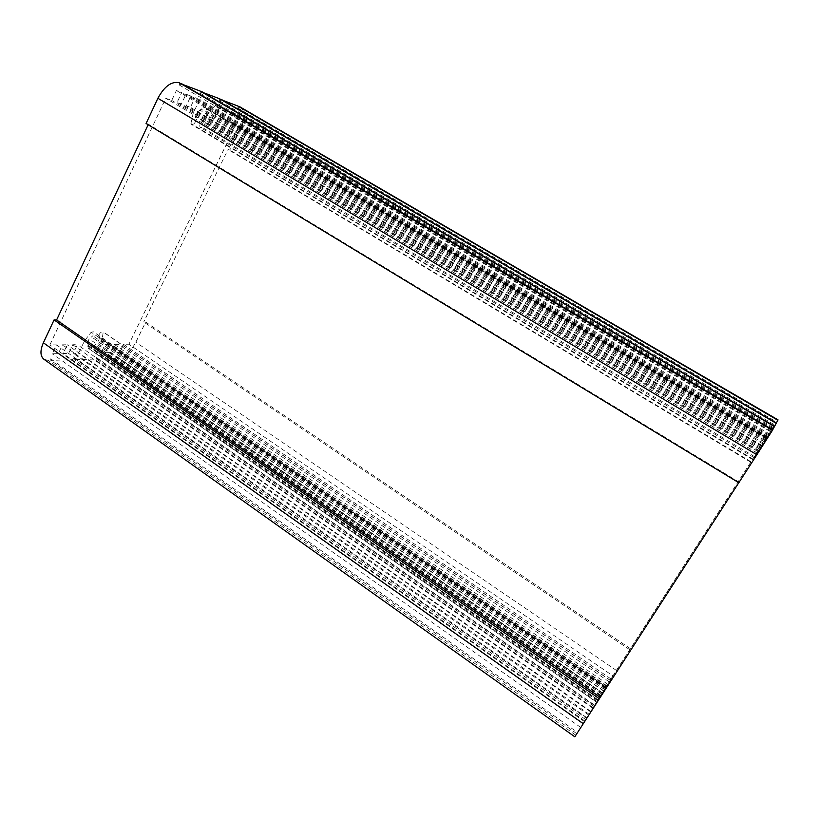 <?xml version="1.0" encoding="UTF-8"?>
<svg xmlns="http://www.w3.org/2000/svg" width="819" height="819" viewBox="0 0 819 819"><rect width="100%" height="100%" fill="white"/><g stroke="black" fill="none" stroke-linecap="round" stroke-linejoin="round"><path stroke-width="0.61" stroke-dasharray="4.09 3.07" d="M612.919 675.89L584.571 721.693L759.428 450.614L769.584 434.039L754.125 457.688L773.177 427.477L612.919 675.89L128.921 344.226L236.312 124.038L231.521 122.277L235.892 113.298L231.398 111.579L227.006 120.639L223.3 119.277L227.713 110.166L223.423 108.517L218.98 117.701L215.172 116.308L219.635 107.074L215.213 105.375L208.845 118.612L202.098 127.344L200.46 127.488C199.386 126.433 199.549 124.734 200.952 122.389L204.555 119.789L206.777 115.162L206.316 108.313L205.589 107.688L203.685 107.33L197.686 111.875L195.444 116.564L195.905 120.639C194.748 123.577 193.284 124.846 191.544 124.468L190.899 123.546L193.264 113.042L199.744 99.447L195.035 97.645L190.448 107.279L186.271 105.753L190.878 96.048L186.026 94.195L181.388 103.972L177.099 102.406L181.757 92.557L176.402 90.499L171.714 100.44L165.786 98.28L49.857 344.932L56.46 344.881L52.273 353.767L58.303 353.644L62.469 344.819L67.271 344.779L63.114 353.552L68.581 353.439L72.717 344.727L77.395 344.686L73.28 353.337L78.604 353.224L84.439 341.001L91.185 332.186L93.417 331.818L92.895 335.821L89.148 338.861L87.111 343.11L88.288 348.249L91.237 348.208L97.287 343.038L99.304 338.851L98.505 335.841C99.775 332.862 101.361 331.541 103.245 331.89L101.853 340.929L96.099 352.866L101.106 352.764L105.129 344.441L109.408 344.4L105.405 352.682L110.278 352.579L114.261 344.359L118.438 344.318L114.465 352.498L119.564 352.385L123.515 344.267L128.921 344.226M767.352 436.384L236.312 124.038M766.819 437.336L231.521 122.277M773.177 427.477L235.892 113.298M772.737 428.276L231.398 111.579M766.328 438.226L227.006 120.639M765.908 438.964L223.3 119.277M772.378 428.941L227.713 110.166M771.948 429.719L223.423 108.517M765.437 439.823L218.98 117.701M765.007 440.591L215.172 116.308M771.57 430.405L219.635 107.074M771.129 431.214L215.213 105.375M754.719 456.726L202.098 127.344M757.125 453.081L200.952 122.389M756.49 454.197L195.905 120.639M753.275 459.275L190.899 123.546M769.584 434.039L199.744 99.447M769.113 434.909L195.035 97.645M762.233 445.567L190.448 107.279M761.762 446.416L186.271 105.753M768.693 435.677L190.878 96.048M768.202 436.568L186.026 94.195M761.209 447.409L181.388 103.972M760.718 448.29L177.099 102.406M767.772 437.366L181.757 92.557M767.219 438.36L176.402 90.499M760.104 449.396L171.714 100.44M759.428 450.614L165.786 98.28M778.05 419.881L616.369 670.413L574.815 736.803M777.855 420.249L776.719 421.99L777.835 420.239M776.207 423.31L775.03 425.112L776.187 423.3M774.436 426.617L773.218 428.48L774.405 426.597M772.512 430.18L771.252 432.104L772.491 430.159M738.799 482.719L739.168 482.145L738.83 482.739M98.608 336.885L606.203 687.09L98.73 336.947M88.176 348.188L596.549 702.18L88.288 348.249M606.08 687.499L91.185 332.186M604.76 689.485L92.895 335.821M606.725 686.302L98.505 335.841M610.39 680.538L103.573 332.289M596.877 701.433L96.099 352.866M598.699 698.505L101.106 352.764M604.504 689.496L105.129 344.441M606.029 687.039L109.408 344.4M600.255 695.986L105.405 352.682M602.016 693.14L110.278 352.579M607.749 684.254L114.261 344.359M609.223 681.869L118.438 344.318M603.531 690.693L114.465 352.498M605.374 687.725L119.564 352.385M611.015 678.971L123.515 344.267M584.571 721.693L49.857 344.932M586.977 717.802L56.46 344.881M580.743 727.456L52.273 353.767M582.985 723.853L58.303 353.644M589.168 714.27L62.469 344.819M590.909 711.455L67.271 344.779M584.766 720.966L63.114 353.552M586.793 717.71L68.581 353.439M592.884 708.271L72.717 344.727M594.563 705.538L77.395 344.686M588.523 714.915L73.28 353.337M590.479 711.762L78.604 353.224M239.639 107.033L237.96 108.098L237.95 106.05M221.376 99.816L219.625 100.891L219.584 98.761M201.945 92.117L200.112 93.212L200.031 91.001M181.245 83.927L179.32 85.022L179.197 82.729M146.079 123.485L148.382 124.212L148.147 124.734M739.168 482.145L148.382 124.212M43.878 359.234L48.311 360.442L50.778 358.835L50.819 360.37L71.949 359.756L74.283 358.19L74.304 359.684L94.216 359.111L96.437 357.586L96.437 359.039L115.203 358.497L117.312 357.012L117.301 358.435C124.334 357.279 130.508 351.873 135.831 342.219L145.69 322.062L143.724 322.01L228.03 149.488L229.811 150.051L240.54 128.112C245.004 117.926 244.983 110.934 240.469 107.115M575.777 735.175L48.311 360.442M576.73 733.65L50.819 360.37M584.653 720.874L71.949 359.756M585.534 719.451L74.304 359.684M592.925 707.534L94.216 359.111M593.744 706.213L96.437 359.039M600.634 695.106L115.203 358.497M601.402 693.867L117.301 358.435M630.395 648.658L145.69 322.062M629.75 649.713L143.724 322.01M750.675 462.151L228.03 149.488M750.931 461.711L229.811 150.051M761.731 445.802L208.845 118.612M758.066 451.597L202.221 121.417M759.715 449.007L204.555 119.789M763.001 443.918L206.777 115.162M764.342 441.861L206.46 112.582M765.13 440.653L206.368 111.118M766.686 438.278L206.316 108.313M766.41 438.789L203.685 107.33M764.588 441.656L201.351 109.265M763.625 443.151L200.061 110.237M761.957 445.771L197.686 111.875M758.619 450.952L195.444 116.564M757.278 452.999L195.792 119.165M759.899 449.058L193.264 113.042M603.705 691.134L91.585 336.937M601.822 694.082L89.148 338.861M598.853 698.689L87.111 343.11M598.054 699.887L87.715 345.014M597.563 700.634L87.961 346.12M597.614 700.45L91.237 348.208M599.59 697.368L93.601 346.058M600.634 695.73L94.891 344.953M602.487 692.823L97.287 343.038M605.405 688.288L99.304 338.851M605.2 688.523L101.853 340.929M599.027 698.515L84.439 341.001M616.369 670.413L135.831 342.219M766.41 437.694L240.54 128.112M754.125 457.688L200.46 127.488M205.589 107.688L766.809 438.124M752.958 459.725L191.544 124.468M607.063 685.933L93.417 331.818M87.428 344.891L598.024 699.948M598.075 699.856L87.858 345.086M98.997 337.07L606.244 687.018M610.483 680.415L103.245 331.89M237.96 108.098L776.719 421.99M219.625 100.891L775.03 425.112M200.112 93.212L773.218 428.48M179.32 85.022L771.252 432.104M50.778 358.835L577.528 732.432M74.283 358.19L586.322 718.253M96.437 357.586L594.512 705.046M117.312 357.012L602.16 692.71"/><path stroke-width="1.23" d="M772.491 430.159L778.05 419.881L239.639 107.033M756.879 454.75L772.512 430.18L179.197 82.729C171.509 81.112 164.404 86.302 157.883 98.28L146.079 123.485L738.83 482.739L756.879 454.75L157.883 98.28M148.147 124.734L56.603 319.963L54.085 319.901L43.366 342.792C40.008 350.614 40.172 356.091 43.878 359.234L574.815 736.803L738.799 482.719M777.855 420.249L237.95 106.05L221.376 99.816M778.019 419.942L239.772 106.777M776.381 422.993L221.529 99.539M776.207 423.31L219.584 98.761L201.945 92.117M774.62 426.269L202.098 91.82M774.436 426.617L200.031 91.001L181.245 83.927M772.716 429.801L181.408 83.61M600.317 697.389L56.603 319.963M599.457 698.802L54.085 319.901M583.363 723.73L43.366 342.792"/></g></svg>
